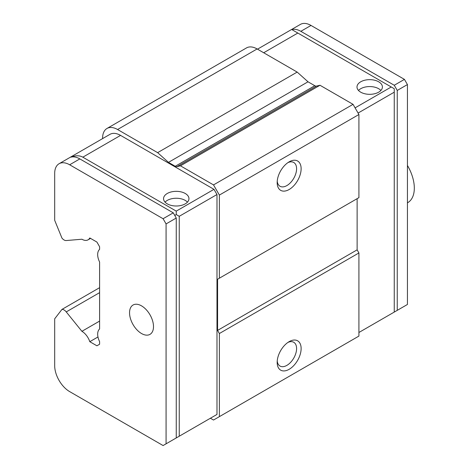 <?xml version="1.0" encoding="UTF-8"?>
<svg xmlns="http://www.w3.org/2000/svg" width="469" height="469" viewBox="0 0 469 469"><rect width="100%" height="100%" fill="white"/><g stroke="black" fill="none" stroke-linecap="round" stroke-linejoin="round"><path stroke-width="0.7" d="M99.598 287.673L61.931 309.423L54.685 318.809L54.685 365.679A21.175 12.223 -120 0 0 69.658 391.609L163.083 445.55L166.079 443.821L166.079 223.912L163.083 218.724L69.658 164.783A21.175 12.223 -120 0 0 59.071 163.734A21.175 12.223 -120 0 0 54.685 173.43L54.685 220.301L61.931 238.053A5.927 3.424 -120 0 0 64.089 239.987A5.927 3.424 -120 0 0 66.24 240.544L81.905 239.231A12.282 7.088 -120 0 0 88.043 239.841A12.282 7.088 -120 0 0 89.79 237.959L96.907 242.063L99.598 246.735L99.598 249.385A12.282 7.088 60 0 0 99.598 261.989L99.598 328.986A12.282 7.088 60 0 0 99.598 341.584L99.598 344.24L96.907 345.794L89.79 341.69A12.282 7.088 -120 0 0 81.905 331.307L99.598 321.089M141.521 333.523A16.937 9.779 60 0 1 130.458 318.592A16.937 9.779 60 0 1 133.055 305.02A16.937 9.779 60 0 1 141.521 305.858A16.937 9.779 60 0 1 152.589 320.784A16.937 9.779 60 0 1 149.992 334.362A16.937 9.779 60 0 1 141.521 333.523M380.904 90.447A12.704 7.334 0 0 0 378.682 88.717A12.704 7.334 0 0 0 358.498 90.447M378.682 81.799A12.704 7.334 0 0 0 364.835 80.211A12.704 7.334 0 0 0 356.997 86.988A12.704 7.334 0 0 0 360.714 92.176A12.704 7.334 0 0 0 374.561 93.765A12.704 7.334 0 0 0 382.405 86.988A12.704 7.334 0 0 0 378.682 81.799M277.232 181.181A13.73 7.926 120 0 0 280.016 186.257A13.73 7.926 120 0 0 286.881 185.577A13.73 7.926 120 0 0 296.59 168.764A13.73 7.926 120 0 0 293.746 162.479A13.73 7.926 120 0 0 287.954 162.608M289.15 161.846L289.15 161.846A16.937 9.779 120 0 0 277.173 182.593A16.937 9.779 120 0 0 289.15 189.505A16.937 9.779 120 0 0 301.127 168.764A16.937 9.779 120 0 0 289.15 161.846M277.232 360.978A13.73 7.926 120 0 0 280.016 366.055A13.73 7.926 120 0 0 286.881 365.374A13.73 7.926 120 0 0 296.59 348.561A13.73 7.926 120 0 0 293.746 342.276A13.73 7.926 120 0 0 287.954 342.405M289.15 341.649L289.15 341.649A16.937 9.779 120 0 0 277.173 362.39A16.937 9.779 120 0 0 289.15 369.308A16.937 9.779 120 0 0 301.127 348.561A16.937 9.779 120 0 0 289.15 341.649M187.465 202.127A12.704 7.334 0 0 0 185.243 200.398A12.704 7.334 0 0 0 165.053 202.127M167.275 203.857A12.704 7.334 180 0 1 163.552 198.668A12.704 7.334 180 0 1 171.396 191.891A12.704 7.334 180 0 1 185.243 193.486A12.704 7.334 180 0 1 188.96 198.668A12.704 7.334 180 0 1 181.122 205.445A12.704 7.334 180 0 1 167.275 203.857M358.082 113.058L394.253 92.176L394.253 312.084L407.432 304.475L407.432 84.567L404.436 79.384L311.011 25.443A21.175 12.223 -120 0 0 300.424 24.394L257.493 49.175M99.598 292.65L66.24 311.908L81.905 331.307M263.695 52.757L297.833 33.047L291.847 29.594A21.175 12.223 -120 0 1 300.828 31.317L311.011 25.443M404.436 79.384L394.253 85.258L300.828 31.317M397.249 310.355L397.249 90.447L407.432 84.567M61.931 309.423A5.927 3.424 60 0 1 66.24 311.908M89.79 341.69L97.974 336.965M314.793 85.716A4.233 2.445 -120 0 0 316.516 86.079L176.977 166.642A4.233 2.445 60 0 1 175.248 166.278L314.793 85.716L308.016 81.799L297.176 72.085L257.106 48.952A21.175 12.223 -120 0 0 246.524 47.902L106.979 128.471A21.175 12.223 -120 0 0 102.594 138.162L102.594 138.607M210.393 418.237L213.512 420.031L219.381 416.642L219.381 333.523L217.581 330.411L217.581 279.237L358.92 197.637L358.92 114.512L353.051 104.347L319.993 85.258L316.516 86.079M219.381 416.642L358.92 336.08L358.92 252.955L357.126 249.848L357.126 198.674L217.581 279.237M219.381 278.199L219.381 195.075L213.512 184.909L180.454 165.821L319.993 85.258M176.977 166.642L180.454 165.821M297.176 72.085L157.631 152.648L168.471 162.368L175.248 166.278M157.631 152.648L117.567 129.514A21.175 12.223 -120 0 0 106.979 128.471M59.071 163.734L109.975 134.345A21.175 12.223 60 0 1 120.562 135.394L213.987 189.335L216.983 194.524L216.983 414.432L213.987 416.161M174.761 215.441L176.256 214.573L176.256 211.12L82.831 157.179C79.484 155.315 75.491 155.315 70.854 157.179A21.175 12.223 60 0 1 79.836 158.909L173.266 212.844L176.256 218.032L166.079 223.912M297.833 33.047L391.257 86.988L355.086 107.87M391.257 86.988L394.253 88.717L394.253 92.176M397.249 90.447L394.253 85.258M163.083 218.724L173.266 212.844M166.079 443.821L176.256 437.94L176.256 218.032M394.253 312.084L358.92 332.486M168.471 162.368L308.016 81.799M353.051 104.347L213.512 184.909M219.381 195.075L358.92 114.512M357.126 249.848L217.581 330.411M219.381 333.523L358.92 252.955M216.983 194.524L179.252 216.303L179.252 436.217L216.983 414.432M176.256 211.12L213.987 189.335M176.256 437.94L179.252 436.217M179.252 216.303L176.256 214.573M407.432 202.843L407.737 202.667A31.763 18.338 -120 0 0 407.432 165.463M69.658 164.783L79.836 158.909M82.831 157.179L120.562 135.394M117.567 129.514L257.106 48.952M90.552 238.393L88.043 239.841"/></g></svg>
